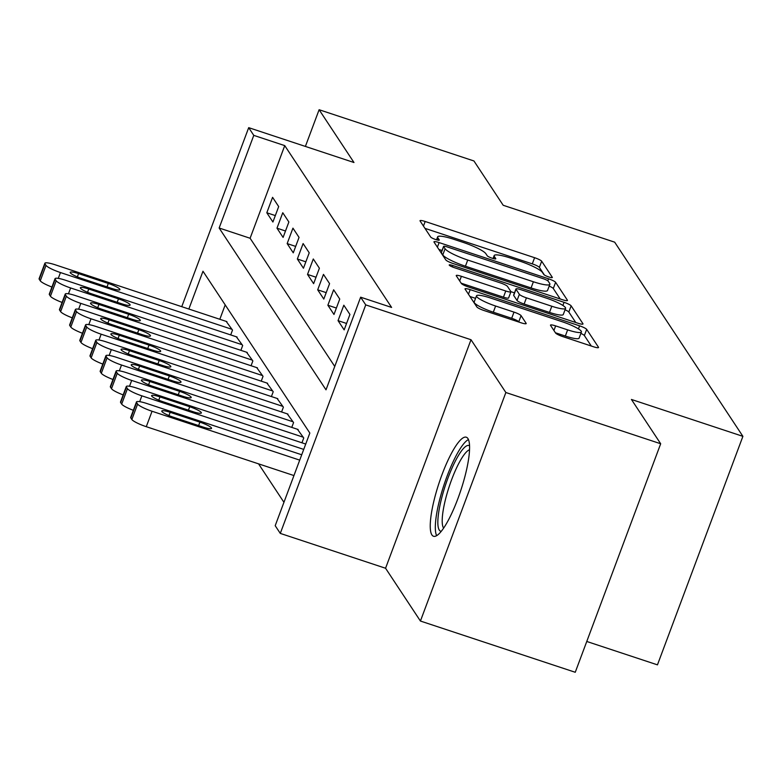 <?xml version="1.0" encoding="UTF-8"?>
<svg xmlns="http://www.w3.org/2000/svg" width="782" height="782" viewBox="0 0 782 782"><rect width="100%" height="100%" fill="white"/><g stroke="black" fill="none" stroke-linecap="round" stroke-linejoin="round"><path stroke-width="1.17" d="M548.729 276.945A4.594 0.762 20.5 0 0 552.336 277.493A4.594 0.762 20.5 0 0 552.288 277.297L541.672 261.217A6.569 1.095 20.5 0 0 534.595 257.698L425.173 221.482A6.569 1.095 20.5 0 0 420.022 220.7A6.569 1.095 20.5 0 0 420.1 220.983L430.706 237.054A4.594 0.762 20.5 0 0 435.662 239.527A4.594 0.762 20.5 0 0 439.269 240.074A4.594 0.762 20.5 0 0 439.22 239.869L437.852 237.796A21.006 3.499 20.5 0 1 437.627 236.878A21.006 3.499 20.5 0 1 454.098 239.39L463.218 242.41A21.006 3.499 20.5 0 1 485.866 253.691L487.245 255.763A4.594 0.762 20.5 0 0 492.201 258.236A4.594 0.762 20.5 0 0 495.798 258.783A4.594 0.762 20.5 0 0 495.749 258.588L494.38 256.506A21.006 3.499 20.5 0 1 494.156 255.587A21.006 3.499 20.5 0 1 510.636 258.099L519.756 261.12A21.006 3.499 20.5 0 1 542.405 272.4L543.773 274.482A4.594 0.762 20.5 0 0 548.729 276.945M467.929 438.565A52.159 11.486 -71.7 0 0 466.307 437.216A52.159 11.486 -71.7 0 0 440.462 478.897A52.159 11.486 -71.7 0 0 431.899 534.917A52.159 11.486 -71.7 0 0 433.521 536.257A52.159 11.486 -71.7 0 0 459.366 494.586A52.159 11.486 -71.7 0 0 467.929 438.565M555.601 333.034A6.569 1.095 20.5 0 0 562.688 336.563L593.382 346.719A6.569 1.095 20.5 0 0 598.533 347.501A6.569 1.095 20.5 0 0 598.465 347.218L586.676 329.369A6.569 1.095 20.5 0 0 579.599 325.84L470.178 289.633A6.569 1.095 20.5 0 0 465.026 288.841A6.569 1.095 20.5 0 0 465.095 289.135L476.883 306.984A6.569 1.095 20.5 0 0 483.96 310.503L521.047 322.78A6.569 1.095 20.5 0 0 526.198 323.562A6.569 1.095 20.5 0 0 526.12 323.279L521.076 315.635A6.569 1.095 20.5 0 0 513.999 312.116L495.612 306.026A17.556 2.933 20.5 0 1 476.492 295.831A17.556 2.933 20.5 0 1 490.265 297.932L562.307 321.773A17.556 2.933 20.5 0 1 581.417 331.969A17.556 2.933 20.5 0 1 567.644 329.867L555.64 325.899A6.569 1.095 20.5 0 0 550.489 325.107A6.569 1.095 20.5 0 0 550.557 325.39L555.601 333.034M660.682 443.756L575.249 672.276L420.423 621.035L505.866 392.515L660.682 443.756L631.426 399.455L742.9 436.346L614.672 242.166L503.197 205.275L473.941 160.965L319.115 109.724L353.972 162.509L248.696 127.662L253.779 135.374L284.746 145.618L391.606 307.434L360.639 297.189L365.732 304.892L280.288 533.402L275.196 525.699L309.838 433.062L202.978 271.246L188.853 309.027M505.866 392.515L471.008 339.73L365.732 304.892M562.317 299.672A6.569 1.095 20.5 0 0 567.468 300.464A6.569 1.095 20.5 0 0 567.39 300.171L555.611 282.322A6.569 1.095 20.5 0 0 548.534 278.803L439.113 242.586A6.569 1.095 20.5 0 0 433.961 241.804A6.569 1.095 20.5 0 0 434.03 242.088L445.818 259.937A6.569 1.095 20.5 0 0 452.895 263.456L562.317 299.672M571.143 305.85L582.932 323.699A6.569 1.095 20.5 0 1 583.001 323.983A6.569 1.095 20.5 0 1 577.849 323.201L468.428 286.984A6.569 1.095 20.5 0 1 461.351 283.455L456.307 275.821A6.569 1.095 20.5 0 1 456.238 275.528A6.569 1.095 20.5 0 1 461.39 276.32L505.758 291.002A6.569 1.095 20.5 0 0 510.91 291.794A6.569 1.095 20.5 0 0 510.842 291.5L507.498 286.437A6.569 1.095 20.5 0 0 500.421 282.908L454.215 267.62A4.594 0.762 20.5 0 1 449.22 264.951A4.594 0.762 20.5 0 1 452.817 265.509L564.066 302.321A6.569 1.095 20.5 0 1 571.143 305.85L568.827 312.018L575.757 322.507M319.115 109.724L305.391 146.43M278.685 206.575L272.586 197.328L266.809 212.772L272.918 222.02L278.685 206.575M288.871 221.99L282.761 212.743L276.984 228.178L283.094 237.425L288.871 221.99M299.047 237.396L292.937 228.149L287.16 243.593L293.27 252.84L299.047 237.396M309.222 252.811L303.113 243.564L297.346 259.008L303.445 268.246L309.222 252.811M319.398 268.216L313.289 258.979L307.522 274.414L313.621 283.661L319.398 268.216M329.574 283.631L323.465 274.384L317.697 289.829L323.797 299.076L329.574 283.631M339.75 299.047L333.64 289.799L327.873 305.234L333.982 314.481L339.75 299.047M349.925 314.452L343.826 305.205L338.049 320.649L344.158 329.896L349.925 314.452M284.746 145.618L250.103 238.256L334.745 366.435M258.559 463.853L283.944 502.308M225.196 304.892L219.82 319.281M226.203 321.392L232.508 330.102L230.7 334.921M236.379 336.798L242.684 345.507L240.885 350.336M246.555 352.213L252.86 360.922L251.061 365.741M256.731 367.618L263.035 376.328L261.237 381.157M266.906 383.033L273.211 391.743L271.413 396.562M277.082 398.439L283.387 407.158L281.588 411.977M287.258 413.854L293.573 422.563L291.764 427.383M297.443 429.269L303.748 437.979L301.94 442.798M586.764 641.465L657.457 664.856L742.9 436.346M471.008 339.73L385.565 568.25L420.423 621.035M385.565 568.25L280.288 533.402M253.779 135.374L219.146 228.012L326.006 389.827L360.639 297.189M181.756 306.681L248.696 127.662M250.103 238.256L219.146 228.012M266.809 212.772L275.323 215.588M276.984 228.178L285.498 231.003M287.16 243.593L295.674 246.408M297.346 259.008L305.85 261.823M307.522 274.414L316.026 277.229M317.697 289.829L326.202 292.644M327.873 305.234L336.387 308.049M338.049 320.649L346.563 323.465M544.38 275L539.365 267.395A6.569 1.095 20.5 0 0 532.288 263.876L424.958 228.354M442.045 250.494L438.898 249.458M560.215 298.978L553.294 288.499A6.569 1.095 20.5 0 0 549.189 286.095M548.192 281.168A4.594 0.762 20.5 0 0 543.246 278.705L447.196 246.917A4.594 0.762 20.5 0 0 443.59 246.369A4.594 0.762 20.5 0 0 443.638 246.565L445.085 248.764A21.006 3.499 20.5 0 0 467.734 260.035L533.392 281.764A21.006 3.499 20.5 0 0 549.863 284.286A21.006 3.499 20.5 0 0 549.648 283.367L548.192 281.168M441.449 252.42A4.594 0.762 20.5 0 0 441.283 252.547A4.594 0.762 20.5 0 0 441.331 252.742L443.638 246.565M549.863 284.286L547.556 290.454A21.006 3.499 20.5 0 1 531.076 287.942L465.427 266.212A21.006 3.499 20.5 0 1 442.778 254.932L441.331 252.742M461.175 283.192L503.452 297.18A6.569 1.095 20.5 0 0 508.603 297.971L510.91 291.794M510.92 291.676L514.488 292.849M551.809 306.241A17.556 2.933 20.5 0 0 565.582 308.352A17.556 2.933 20.5 0 0 546.462 298.147L521.086 289.751A6.569 1.095 20.5 0 0 515.934 288.969A6.569 1.095 20.5 0 0 516.003 289.252L519.356 294.325A6.569 1.095 20.5 0 0 526.433 297.844L551.809 306.241L549.502 312.419A17.556 2.933 20.5 0 0 563.275 314.52L565.582 308.352M515.934 288.969L513.627 295.146A6.569 1.095 20.5 0 0 513.696 295.43L516.003 289.252M549.502 312.419L524.126 304.022A6.569 1.095 20.5 0 1 517.039 300.493L513.696 295.43M568.827 312.018A6.569 1.095 20.5 0 0 565.054 309.76M581.417 331.969L579.11 338.147A17.556 2.933 20.5 0 1 565.337 336.045L555.425 332.761M476.492 295.831L474.185 302.008A17.556 2.933 20.5 0 0 493.305 312.204L495.612 306.026M518.945 322.086L518.769 321.813A6.569 1.095 20.5 0 0 511.692 318.294L493.305 312.204M475.554 298.353L469.962 296.495M591.29 346.025L584.369 335.546A6.569 1.095 20.5 0 0 580.879 333.415M232 329.33L60.458 272.556A13.372 2.229 20.5 0 1 46.03 265.372L45.014 263.827A13.372 2.229 20.5 0 1 44.877 263.251A13.372 2.229 20.5 0 1 55.366 264.844L226.907 321.627M51.925 287.023A13.372 2.229 -159.5 0 1 40.263 280.816L39.247 279.272A13.372 2.229 -159.5 0 1 39.1 278.685L44.877 263.251M81.836 278.548L111.562 288.382A10.704 1.789 20.5 0 0 119.949 289.663A10.704 1.789 20.5 0 0 108.297 283.455L78.571 273.612A10.704 1.789 20.5 0 0 70.184 272.332A10.704 1.789 20.5 0 0 81.836 278.548M441.243 531.34A45.141 9.931 108.3 0 1 441.126 500.216A45.141 9.931 108.3 0 1 469.562 445.769M469.542 449.767A41.798 9.198 -71.7 0 0 445.241 500.363A41.798 9.198 -71.7 0 0 443.609 528.124M468.447 439.552A51.827 11.407 -71.7 0 0 439.093 501.966A51.827 11.407 -71.7 0 0 436.639 535.67M242.176 344.735L70.634 287.962A13.372 2.229 20.5 0 1 56.206 280.787L55.19 279.242A13.372 2.229 20.5 0 1 55.053 278.656A13.372 2.229 20.5 0 1 65.541 280.259L237.083 337.032M62.101 302.438A13.372 2.229 -159.5 0 1 50.439 296.222L49.422 294.687A13.372 2.229 -159.5 0 1 49.276 294.1L55.053 278.656M92.012 293.954L121.738 303.797A10.704 1.789 20.5 0 0 130.125 305.078A10.704 1.789 20.5 0 0 118.483 298.861L88.757 289.027A10.704 1.789 20.5 0 0 80.36 287.747A10.704 1.789 20.5 0 0 92.012 293.954M252.351 360.15L80.81 303.377A13.372 2.229 20.5 0 1 66.382 296.192L65.365 294.658A13.372 2.229 20.5 0 1 65.229 294.071A13.372 2.229 20.5 0 1 75.717 295.674L247.259 352.447M72.276 317.844A13.372 2.229 -159.5 0 1 60.615 311.637L59.598 310.092A13.372 2.229 -159.5 0 1 59.452 309.506L65.229 294.071M102.188 309.369L131.914 319.203A10.704 1.789 20.5 0 0 140.31 320.483A10.704 1.789 20.5 0 0 128.659 314.276L98.933 304.433A10.704 1.789 20.5 0 0 90.536 303.152A10.704 1.789 20.5 0 0 102.188 309.369M262.527 375.565L90.986 318.782A13.372 2.229 20.5 0 1 76.568 311.607L75.541 310.063A13.372 2.229 20.5 0 1 75.404 309.477A13.372 2.229 20.5 0 1 85.893 311.08L257.444 367.853M82.452 333.259A13.372 2.229 -159.5 0 1 70.791 327.042L69.774 325.507A13.372 2.229 -159.5 0 1 69.627 324.921L75.404 309.477M112.364 324.774L142.089 334.618A10.704 1.789 20.5 0 0 150.486 335.898A10.704 1.789 20.5 0 0 138.834 329.681L109.109 319.848A10.704 1.789 20.5 0 0 100.712 318.567A10.704 1.789 20.5 0 0 112.364 324.774M272.703 390.971L101.161 334.197A13.372 2.229 20.5 0 1 86.743 327.013L85.727 325.478A13.372 2.229 20.5 0 1 85.58 324.892A13.372 2.229 20.5 0 1 96.069 326.495L267.62 383.268M92.628 348.664A13.372 2.229 -159.5 0 1 80.966 342.457L79.95 340.913A13.372 2.229 -159.5 0 1 79.803 340.326L85.58 324.892M122.539 340.19L152.265 350.023A10.704 1.789 20.5 0 0 160.662 351.313A10.704 1.789 20.5 0 0 149.01 345.097L119.284 335.253A10.704 1.789 20.5 0 0 110.888 333.973A10.704 1.789 20.5 0 0 122.539 340.19M282.879 406.386L111.337 349.613A13.372 2.229 20.5 0 1 96.919 342.428L95.903 340.884A13.372 2.229 20.5 0 1 95.756 340.297A13.372 2.229 20.5 0 1 106.254 341.9L277.796 398.673M102.804 364.08A13.372 2.229 -159.5 0 1 91.142 357.863L90.126 356.328A13.372 2.229 -159.5 0 1 89.989 355.742L95.756 340.297M132.715 355.605L162.441 365.438A10.704 1.789 20.5 0 0 170.838 366.719A10.704 1.789 20.5 0 0 159.186 360.502L129.46 350.668A10.704 1.789 20.5 0 0 121.063 349.388A10.704 1.789 20.5 0 0 132.715 355.605M293.064 421.791L121.513 365.018A13.372 2.229 20.5 0 1 107.095 357.833L106.078 356.299A13.372 2.229 20.5 0 1 105.932 355.712A13.372 2.229 20.5 0 1 116.43 357.315L287.972 414.089M112.979 379.485A13.372 2.229 -159.5 0 1 101.318 373.278L100.301 371.733A13.372 2.229 -159.5 0 1 100.164 371.157L105.932 355.712M142.891 371.01L172.617 380.854A10.704 1.789 20.5 0 0 181.013 382.134A10.704 1.789 20.5 0 0 169.362 375.917L139.636 366.084A10.704 1.789 20.5 0 0 131.239 364.793A10.704 1.789 20.5 0 0 142.891 371.01M303.24 437.206L131.689 380.433A13.372 2.229 20.5 0 1 117.271 373.249L116.254 371.704A13.372 2.229 20.5 0 1 116.107 371.127A13.372 2.229 20.5 0 1 126.606 372.721L298.147 429.504M123.165 394.9A13.372 2.229 -159.5 0 1 111.494 388.693L110.477 387.149A13.372 2.229 -159.5 0 1 110.34 386.562L116.107 371.127M153.067 386.425L182.793 396.259A10.704 1.789 20.5 0 0 191.189 397.539A10.704 1.789 20.5 0 0 179.537 391.332L149.812 381.489A10.704 1.789 20.5 0 0 141.425 380.208A10.704 1.789 20.5 0 0 153.067 386.425M303.729 449.406L141.865 395.839A13.372 2.229 20.5 0 1 127.446 388.664L126.43 387.119A13.372 2.229 20.5 0 1 126.293 386.533A13.372 2.229 20.5 0 1 136.782 388.136L305.723 444.049M133.341 410.306A13.372 2.229 -159.5 0 1 121.679 404.099L120.653 402.554A13.372 2.229 -159.5 0 1 120.516 401.977L126.293 386.533M163.252 401.831L192.978 411.674A10.704 1.789 20.5 0 0 201.365 412.955A10.704 1.789 20.5 0 0 189.713 406.738L159.987 396.904A10.704 1.789 20.5 0 0 151.6 395.624A10.704 1.789 20.5 0 0 163.252 401.831M299.721 460.129L152.05 411.254A13.372 2.229 20.5 0 1 137.622 404.069L136.606 402.525A13.372 2.229 20.5 0 1 136.469 401.948A13.372 2.229 20.5 0 1 146.957 403.551L301.725 454.772M293.944 475.564L146.273 426.689A13.372 2.229 -159.5 0 1 131.855 419.514L130.838 417.969A13.372 2.229 -159.5 0 1 130.692 417.383L136.469 401.948M173.428 417.246L203.154 427.08A10.704 1.789 20.5 0 0 211.541 428.36A10.704 1.789 20.5 0 0 199.899 422.153L170.163 412.31A10.704 1.789 20.5 0 0 161.776 411.029A10.704 1.789 20.5 0 0 173.428 417.246M493.579 258.647L494.38 256.506M437.05 239.937L437.852 237.796M423.463 226.076L425.173 221.482M532.288 263.876L534.595 257.698M539.365 267.395L541.672 261.217M437.392 247.18L439.113 242.586M547.791 280.787L548.534 278.803M553.294 288.499L555.611 282.322M442.778 254.932L445.085 248.764M465.427 266.212L467.734 260.035M531.076 287.942L533.392 281.764M459.669 280.914L461.39 276.32M503.452 297.18L505.758 291.002M452.299 266.906L452.817 265.509M562.893 305.459L564.066 302.321M517.039 300.493L519.356 294.325M524.126 304.022L526.433 297.844M553.92 330.483L555.64 325.899M565.337 336.045L567.644 329.867M511.692 318.294L513.999 312.116M518.769 321.813L521.076 315.635M468.457 294.228L470.178 289.633M578.455 328.909L579.599 325.84M584.369 335.546L586.676 329.369M60.458 272.556L58.279 278.382M45.014 263.827L39.247 279.272M46.03 265.372L40.263 280.816M77.359 276.877L78.571 273.612M107.017 286.886L108.297 283.455M70.634 287.962L68.454 293.788M55.19 279.242L49.422 294.687M56.206 280.787L50.439 296.222M87.535 292.282L88.757 289.027M117.192 302.292L118.483 298.861M80.81 303.377L78.63 309.203M65.365 294.658L59.598 310.092M66.382 296.192L60.615 311.637M97.711 307.697L98.933 304.433M127.378 317.707L128.659 314.276M90.986 318.782L88.806 324.608M75.541 310.063L69.774 325.507M76.568 311.607L70.791 327.042M107.887 323.103L109.109 319.848M137.554 333.112L138.834 329.681M101.161 334.197L98.982 340.023M85.727 325.478L79.95 340.913M86.743 327.013L80.966 342.457M118.062 338.518L119.284 335.253M147.73 348.528L149.01 345.097M111.337 349.613L109.157 355.429M95.903 340.884L90.126 356.328M96.919 342.428L91.142 357.863M128.238 353.923L129.46 350.668M157.905 363.933L159.186 360.502M121.513 365.018L119.333 370.844M106.078 356.299L100.301 371.733M107.095 357.833L101.318 373.278M138.424 369.339L139.636 366.084M168.081 379.348L169.362 375.917M131.689 380.433L129.519 386.249M116.254 371.704L110.477 387.149M117.271 373.249L111.494 388.693M148.6 384.744L149.812 381.489M178.257 394.754L179.537 391.332M141.865 395.839L139.695 401.665M126.43 387.119L120.653 402.554M127.446 388.664L121.679 404.099M158.775 400.159L159.987 396.904M188.433 410.169L189.713 406.738M152.05 411.254L146.273 426.689M136.606 402.525L130.838 417.969M137.622 404.069L131.855 419.514M168.951 415.574L170.163 412.31M198.608 425.584L199.899 422.153M493.071 258.5L494.156 255.587M436.532 239.791L437.627 236.878M441.283 252.547L443.59 246.369"/></g></svg>
